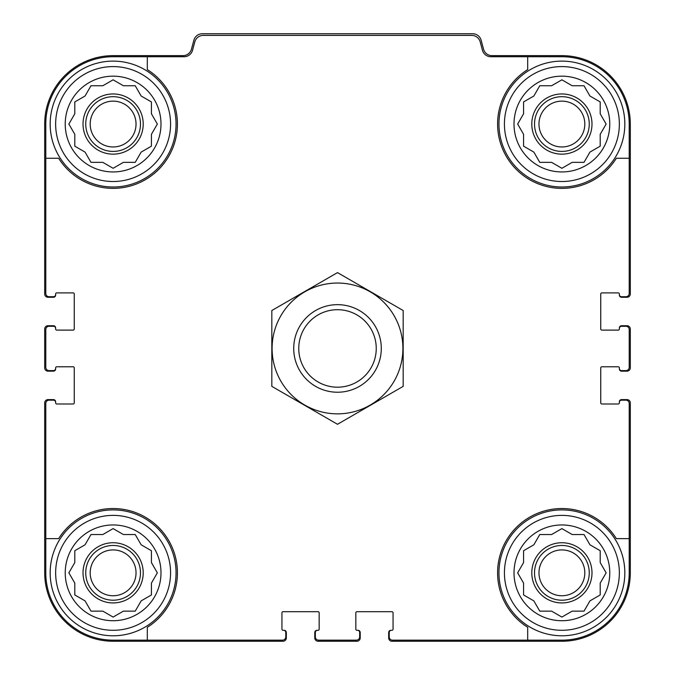 <?xml version="1.0" encoding="UTF-8"?>
<svg xmlns="http://www.w3.org/2000/svg" width="675" height="675" viewBox="0 0 675 675"><rect width="100%" height="100%" fill="white"/><g stroke="black" fill="none" stroke-linecap="round" stroke-linejoin="round"><path stroke-width="1.01" d="M147.31 56.734L147.31 69.601A64.311 64.311 0 0 1 158.583 169.526A64.311 64.311 0 0 1 58.649 158.262L45.79 158.262L45.79 293.439A3.282 3.282 0 0 0 49.072 296.73L53.452 296.73A2.185 2.185 0 0 0 55.645 294.536L55.645 293.988A1.097 1.097 0 0 1 56.734 292.899L73.153 292.899A1.097 1.097 0 0 1 74.25 293.988L74.25 329.02A1.097 1.097 0 0 1 73.153 330.109L56.734 330.109A1.097 1.097 0 0 1 55.645 329.02L55.645 328.472A2.185 2.185 0 0 0 53.452 326.278L49.072 326.278A3.282 3.282 0 0 0 45.79 329.56L45.79 367.327A3.282 3.282 0 0 0 49.072 370.609L53.452 370.609A2.185 2.185 0 0 0 55.645 368.423L55.645 367.875A1.097 1.097 0 0 1 56.734 366.778L73.153 366.778A1.097 1.097 0 0 1 74.25 367.875L74.25 402.899A1.097 1.097 0 0 1 73.153 403.996L56.734 403.996A1.097 1.097 0 0 1 55.645 402.899L55.645 402.351A2.185 2.185 0 0 0 53.452 400.165L49.072 400.165A3.282 3.282 0 0 0 45.79 403.448L45.79 538.633L58.649 538.633A64.311 64.311 0 0 1 158.583 527.369A64.311 64.311 0 0 1 147.31 627.294L147.31 640.153L282.496 640.153A3.282 3.282 0 0 0 285.778 636.871L285.778 632.492A2.185 2.185 0 0 0 283.593 630.307L283.044 630.307A1.097 1.097 0 0 1 281.948 629.21L281.948 612.79A1.097 1.097 0 0 1 283.044 611.693L318.068 611.693A1.097 1.097 0 0 1 319.165 612.79L319.165 629.21A1.097 1.097 0 0 1 318.068 630.307L317.52 630.307A2.185 2.185 0 0 0 315.335 632.492L315.335 636.871A3.282 3.282 0 0 0 318.617 640.153L356.383 640.153A3.282 3.282 0 0 0 359.665 636.871L359.665 632.492A2.185 2.185 0 0 0 357.48 630.307L356.932 630.307A1.097 1.097 0 0 1 355.835 629.21L355.835 612.79A1.097 1.097 0 0 1 356.932 611.693L391.956 611.693A1.097 1.097 0 0 1 393.052 612.79L393.052 629.21A1.097 1.097 0 0 1 391.956 630.307L391.407 630.307A2.185 2.185 0 0 0 389.222 632.492L389.222 636.871A3.282 3.282 0 0 0 392.504 640.153L527.69 640.153L527.69 627.294A64.311 64.311 0 0 1 516.417 527.369A64.311 64.311 0 0 1 616.351 538.633L629.21 538.633L629.21 403.448A3.282 3.282 0 0 0 625.928 400.165L621.548 400.165A2.185 2.185 0 0 0 619.355 402.351L619.355 402.899A1.097 1.097 0 0 1 618.266 403.996L601.847 403.996A1.097 1.097 0 0 1 600.75 402.899L600.75 367.875A1.097 1.097 0 0 1 601.847 366.778L618.266 366.778A1.097 1.097 0 0 1 619.355 367.875L619.355 368.423A2.185 2.185 0 0 0 621.548 370.609L625.928 370.609A3.282 3.282 0 0 0 629.21 367.327L629.21 329.56A3.282 3.282 0 0 0 625.928 326.278L621.548 326.278A2.185 2.185 0 0 0 619.355 328.472L619.355 329.02A1.097 1.097 0 0 1 618.266 330.109L601.847 330.109A1.097 1.097 0 0 1 600.75 329.02L600.75 293.988A1.097 1.097 0 0 1 601.847 292.899L618.266 292.899A1.097 1.097 0 0 1 619.355 293.988L619.355 294.536A2.185 2.185 0 0 0 621.548 296.73L625.928 296.73A3.282 3.282 0 0 0 629.21 293.439L629.21 158.262L616.351 158.262A64.311 64.311 0 0 1 516.417 169.526A64.311 64.311 0 0 1 527.69 69.601L527.69 56.734L490.894 56.734A8.758 8.758 0 0 1 482.439 50.245L480.195 41.884A8.758 8.758 0 0 0 471.741 35.395L203.259 35.395A8.758 8.758 0 0 0 194.805 41.884L192.561 50.245A8.758 8.758 0 0 1 184.106 56.734L113.105 56.734A67.314 67.314 0 0 0 45.79 124.057L45.79 158.262M527.69 56.734L561.895 56.734A67.314 67.314 0 0 1 629.21 124.057L629.21 158.262M147.31 640.153L113.105 640.153A67.314 67.314 0 0 1 45.79 572.839L45.79 538.633M629.21 538.633L629.21 572.839A67.314 67.314 0 0 1 561.895 640.153L527.69 640.153M619.355 294.536L619.355 295.085A2.185 2.185 0 0 0 621.548 297.27L627.024 297.27A3.282 3.282 0 0 0 630.307 293.988L630.307 124.057A68.411 68.411 0 0 0 561.895 55.645L491.991 55.645A8.758 8.758 0 0 1 483.528 49.148L481.14 40.238A8.758 8.758 0 0 0 472.686 33.75L202.314 33.75A8.758 8.758 0 0 0 193.86 40.238L191.472 49.148A8.758 8.758 0 0 1 183.009 55.645L113.105 55.645A68.411 68.411 0 0 0 44.693 124.057L44.693 293.988A3.282 3.282 0 0 0 47.976 297.27L53.452 297.27A2.185 2.185 0 0 0 55.645 295.085L55.645 294.536M55.645 328.472L55.645 327.923A2.185 2.185 0 0 0 53.452 325.73L47.976 325.73A3.282 3.282 0 0 0 44.693 329.02L44.693 367.875A3.282 3.282 0 0 0 47.976 371.157L53.452 371.157A2.185 2.185 0 0 0 55.645 368.972L55.645 368.423M55.645 402.351L55.645 401.811A2.185 2.185 0 0 0 53.452 399.617L47.976 399.617A3.282 3.282 0 0 0 44.693 402.899L44.693 572.839A68.411 68.411 0 0 0 113.105 641.25L283.044 641.25A3.282 3.282 0 0 0 286.327 637.968L286.327 632.492A2.185 2.185 0 0 0 284.141 630.307L283.593 630.307M317.52 630.307L316.98 630.307A2.185 2.185 0 0 0 314.786 632.492L314.786 637.968A3.282 3.282 0 0 0 318.068 641.25L356.932 641.25A3.282 3.282 0 0 0 360.214 637.968L360.214 632.492A2.185 2.185 0 0 0 358.02 630.307L357.48 630.307M391.407 630.307L390.859 630.307A2.185 2.185 0 0 0 388.673 632.492L388.673 637.968A3.282 3.282 0 0 0 391.956 641.25L561.895 641.25A68.411 68.411 0 0 0 630.307 572.839L630.307 402.899A3.282 3.282 0 0 0 627.024 399.617L621.548 399.617A2.185 2.185 0 0 0 619.355 401.811L619.355 402.351M619.355 368.423L619.355 368.972A2.185 2.185 0 0 0 621.548 371.157L627.024 371.157A3.282 3.282 0 0 0 630.307 367.875L630.307 329.02A3.282 3.282 0 0 0 627.024 325.73L621.548 325.73A2.185 2.185 0 0 0 619.355 327.923L619.355 328.472M619.355 572.839A57.468 57.468 0 0 1 533.157 622.603A57.468 57.468 0 0 1 533.157 523.074A57.468 57.468 0 0 1 619.355 572.839M609.778 572.839A47.891 47.891 0 0 1 537.95 614.309A47.891 47.891 0 0 1 537.95 531.368A47.891 47.891 0 0 1 609.778 572.839M624.831 572.839A62.935 62.935 0 0 1 530.423 627.345A62.935 62.935 0 0 1 530.423 518.333A62.935 62.935 0 0 1 624.831 572.839M572.155 611.145L584.01 611.145L589.942 600.885L600.202 594.953L600.202 583.107L606.133 572.839L600.202 562.57L600.202 550.716L589.942 544.792L584.01 534.524L572.155 534.524L561.895 528.601L551.627 534.524L539.772 534.524L533.849 544.792L523.581 550.716L523.581 562.57L517.658 572.839L523.581 583.107L523.581 594.953L533.849 600.885L539.772 611.145L551.627 611.145L561.895 617.077L572.155 611.145M591.992 572.839A30.105 30.105 0 0 1 546.843 598.902A30.105 30.105 0 0 1 546.843 546.767A30.105 30.105 0 0 1 591.992 572.839M589.258 572.839A27.363 27.363 0 0 1 548.21 596.54A27.363 27.363 0 0 1 548.21 549.138A27.363 27.363 0 0 1 589.258 572.839M584.812 572.839A22.925 22.925 0 0 1 550.429 592.684A22.925 22.925 0 0 1 550.429 552.985A22.925 22.925 0 0 1 584.812 572.839M619.355 124.057A57.468 57.468 0 0 1 533.157 173.821A57.468 57.468 0 0 1 533.157 74.284A57.468 57.468 0 0 1 619.355 124.057M609.778 124.057A47.891 47.891 0 0 1 537.95 165.527A47.891 47.891 0 0 1 537.95 82.578A47.891 47.891 0 0 1 609.778 124.057M624.831 124.057A62.935 62.935 0 0 1 530.423 178.563A62.935 62.935 0 0 1 530.423 69.55A62.935 62.935 0 0 1 624.831 124.057M572.155 162.363L584.01 162.363L589.942 152.103L600.202 146.171L600.202 134.317L606.133 124.057L600.202 113.788L600.202 101.933L589.942 96.01L584.01 85.742L572.155 85.742L561.895 79.819L551.627 85.742L539.772 85.742L533.849 96.01L523.581 101.933L523.581 113.788L517.658 124.057L523.581 134.317L523.581 146.171L533.849 152.103L539.772 162.363L551.627 162.363L561.895 168.294L572.155 162.363M591.992 124.057A30.105 30.105 0 0 1 546.843 150.12A30.105 30.105 0 0 1 546.843 97.985A30.105 30.105 0 0 1 591.992 124.057M589.258 124.057A27.363 27.363 0 0 1 548.21 147.749A27.363 27.363 0 0 1 548.21 100.356A27.363 27.363 0 0 1 589.258 124.057M584.812 124.057A22.925 22.925 0 0 1 550.429 143.902A22.925 22.925 0 0 1 550.429 104.203A22.925 22.925 0 0 1 584.812 124.057M170.572 572.839A57.468 57.468 0 0 1 84.375 622.603A57.468 57.468 0 0 1 84.375 523.074A57.468 57.468 0 0 1 170.572 572.839M160.996 572.839A47.891 47.891 0 0 1 89.168 614.309A47.891 47.891 0 0 1 89.168 531.368A47.891 47.891 0 0 1 160.996 572.839M176.048 572.839A62.935 62.935 0 0 1 81.641 627.345A62.935 62.935 0 0 1 81.641 518.333A62.935 62.935 0 0 1 176.048 572.839M170.572 124.057A57.468 57.468 0 0 1 84.375 173.821A57.468 57.468 0 0 1 84.375 74.284A57.468 57.468 0 0 1 170.572 124.057M160.996 124.057A47.891 47.891 0 0 1 89.168 165.527A47.891 47.891 0 0 1 89.168 82.578A47.891 47.891 0 0 1 160.996 124.057M176.048 124.057A62.935 62.935 0 0 1 81.641 178.563A62.935 62.935 0 0 1 81.641 69.55A62.935 62.935 0 0 1 176.048 124.057M123.373 162.363L135.228 162.363L141.151 152.103L151.419 146.171L151.419 134.317L157.343 124.057L151.419 113.788L151.419 101.933L141.151 96.01L135.228 85.742L123.373 85.742L113.105 79.819L102.845 85.742L90.99 85.742L85.058 96.01L74.798 101.933L74.798 113.788L68.867 124.057L74.798 134.317L74.798 146.171L85.058 152.103L90.99 162.363L102.845 162.363L113.105 168.294L123.373 162.363M143.21 124.057A30.105 30.105 0 0 1 98.061 150.12A30.105 30.105 0 0 1 98.061 97.985A30.105 30.105 0 0 1 143.21 124.057M140.476 124.057A27.363 27.363 0 0 1 99.428 147.749A27.363 27.363 0 0 1 99.428 100.356A27.363 27.363 0 0 1 140.476 124.057M136.029 124.057A22.925 22.925 0 0 1 101.647 143.902A22.925 22.925 0 0 1 101.647 104.203A22.925 22.925 0 0 1 136.029 124.057M123.373 611.145L135.228 611.145L141.151 600.885L151.419 594.953L151.419 583.107L157.343 572.839L151.419 562.57L151.419 550.716L141.151 544.792L135.228 534.524L123.373 534.524L113.105 528.601L102.845 534.524L90.99 534.524L85.058 544.792L74.798 550.716L74.798 562.57L68.867 572.839L74.798 583.107L74.798 594.953L85.058 600.885L90.99 611.145L102.845 611.145L113.105 617.077L123.373 611.145M143.21 572.839A30.105 30.105 0 0 1 98.061 598.902A30.105 30.105 0 0 1 98.061 546.767A30.105 30.105 0 0 1 143.21 572.839M140.476 572.839A27.363 27.363 0 0 1 99.428 596.54A27.363 27.363 0 0 1 99.428 549.138A27.363 27.363 0 0 1 140.476 572.839M136.029 572.839A22.925 22.925 0 0 1 101.647 592.684A22.925 22.925 0 0 1 101.647 552.985A22.925 22.925 0 0 1 136.029 572.839M298.755 348.443A38.745 38.745 0 0 1 356.873 314.887A38.745 38.745 0 0 1 356.873 381.999A38.745 38.745 0 0 1 298.755 348.443M293.718 348.443A43.782 43.782 0 0 1 359.395 310.525A43.782 43.782 0 0 1 359.395 386.362A43.782 43.782 0 0 1 293.718 348.443M337.5 413.851A65.399 65.399 0 0 1 280.859 315.748A65.399 65.399 0 0 1 394.141 315.748A65.399 65.399 0 0 1 337.5 413.851M271.823 310.525L271.823 386.362L337.5 424.28L403.177 386.362L403.177 310.525L337.5 272.607L271.823 310.525"/></g></svg>
